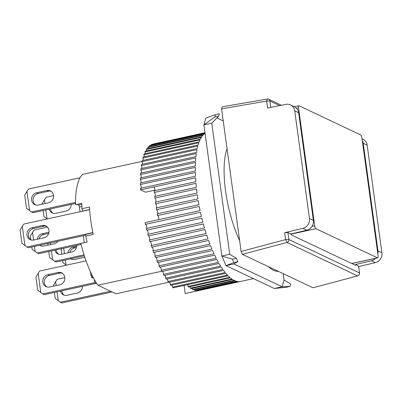 <?xml version="1.0" encoding="UTF-8"?>
<svg xmlns="http://www.w3.org/2000/svg" width="402" height="402" viewBox="0 0 402 402"><rect width="100%" height="100%" fill="white"/><g stroke="black" fill="none" stroke-linecap="round" stroke-linejoin="round"><path stroke-width="0.6" d="M241.11 251.441L285.631 239.602L284.681 232.673L302.852 228.356A8.492 7.809 -64.7 0 0 309.455 218.472L294.716 110.872A8.492 7.809 -64.7 0 0 290.49 104.912A8.492 7.809 -64.7 0 0 285.867 104.369L267.606 108.022L266.657 101.093L267.33 99.043L222.145 106.816L221.577 108.852L241.11 251.441L242.351 254.33L312.987 287.757L357.614 275.893A2.548 2.342 -64.7 0 0 359.529 272.943L288.897 239.512A2.548 2.342 115.3 0 1 286.978 242.461L357.614 275.893M358.659 266.596L375.297 262.642A8.492 7.809 -64.7 0 0 381.9 252.763L367.162 145.162A8.492 7.809 -64.7 0 0 362.936 139.203L362.051 138.785M242.351 254.33L286.978 242.461L285.631 239.602L288.897 239.512L287.943 232.542L284.681 232.673M267.33 99.043A2.548 2.342 115.3 0 1 269.923 101.002L266.657 101.093L221.577 108.852M362.277 140.419A8.492 7.809 115.3 0 1 363.237 143.303L367.162 145.162M381.9 252.763L377.975 250.903L363.237 143.303M377.975 250.903A8.492 7.809 115.3 0 1 377.84 254.029M375.533 258.36A8.492 7.809 115.3 0 1 371.378 260.787L375.297 262.642M359.529 272.943L358.574 265.973L355.559 264.541L371.378 260.787M294.716 110.872L298.641 112.731A8.492 7.809 -64.7 0 0 294.41 106.771L290.49 104.912M298.641 112.731L313.379 220.331L309.455 218.472M302.852 228.356L306.776 230.215A8.492 7.809 -64.7 0 0 313.379 220.331M306.776 230.215L290.958 233.969L287.943 232.542M270.797 107.384L269.923 101.002L279.656 105.61M355.559 264.541L355.669 265.36L291.073 234.788L290.958 233.969M70.717 258.813A6.372 5.859 -64.7 0 0 71.209 259.079A6.372 5.859 -64.7 0 0 74.777 259.466L84.822 257.265M71.189 258.707A6.372 5.859 -64.7 0 0 71.988 259.375M66.315 265.184L65.998 264.953L65.32 259.993M64.451 253.652L63.707 248.23M76.717 246.381L73.089 247.17A6.372 5.859 -64.7 0 0 68.033 252.868M61.667 248.677L61.154 249.572L61.792 254.235M65.998 264.953L62.948 262.682L62.662 260.571M73.089 247.17L74.601 247.888A6.372 5.859 -64.7 0 0 69.777 252.486M74.601 247.888L76.48 247.476M26.984 235.18A6.372 5.859 -64.7 0 0 30.155 239.647A6.372 5.859 -64.7 0 0 33.723 240.034L43.939 237.798A6.372 5.859 -64.7 0 0 48.969 232.291A6.372 5.859 -64.7 0 0 45.823 225.894A6.372 5.859 -64.7 0 0 42.255 225.507L32.039 227.743A6.372 5.859 -64.7 0 0 26.984 235.18M32.039 227.743L33.547 228.457A6.372 5.859 -64.7 0 0 28.492 235.894A6.372 5.859 -64.7 0 0 30.939 239.944M92.837 232.592L26.984 246.994L24.949 245.527L22.311 226.296L23.839 224.05L89.636 209.658M22.311 226.296L20.1 230.14L21.894 243.25L24.949 245.527M26.984 246.994L28.492 247.707L85.651 235.21M33.547 228.457L43.763 226.22L42.255 225.507M46.552 226.311A6.372 5.859 -64.7 0 0 43.763 226.22M62.375 273.275A6.372 5.859 -64.7 0 0 59.586 273.184L58.079 272.471A6.372 5.859 115.3 0 1 61.647 272.857A6.372 5.859 115.3 0 1 64.792 279.254A6.372 5.859 115.3 0 1 59.762 284.767L49.546 286.998A6.372 5.859 115.3 0 1 45.979 286.611A6.372 5.859 115.3 0 1 42.808 282.144A6.372 5.859 115.3 0 1 47.863 274.707L49.371 275.42A6.372 5.859 -64.7 0 0 44.315 282.857A6.372 5.859 -64.7 0 0 46.763 286.907M96.073 282.445L96.194 283.33L44.315 294.671L42.808 293.957L94.686 282.611L96.194 283.33M59.586 273.184L49.371 275.42M94.686 282.611L94.234 279.315M86.058 260.868L39.662 271.013L35.924 277.104L37.718 290.214L42.808 293.957M58.079 272.471L47.863 274.707M40.773 292.49L38.135 273.259M51.149 191.327A6.372 5.859 -64.7 0 0 48.361 191.236L46.853 190.523A6.372 5.859 115.3 0 1 50.421 190.91A6.372 5.859 115.3 0 1 53.566 197.307A6.372 5.859 115.3 0 1 48.536 202.814L38.321 205.05A6.372 5.859 115.3 0 1 34.753 204.663A6.372 5.859 115.3 0 1 31.582 200.191A6.372 5.859 115.3 0 1 36.637 192.754L38.145 193.473A6.372 5.859 -64.7 0 0 33.09 200.905A6.372 5.859 -64.7 0 0 35.537 204.96M75.526 203.442L33.09 212.723L31.582 212.01L75.526 202.397M48.361 191.236L38.145 193.473M80.043 177.774L28.436 189.061L24.698 195.156L26.492 208.266L31.582 212.01M46.853 190.523L36.637 192.754M29.547 210.537L26.909 191.312M82.385 286.35A6.372 5.859 115.3 0 1 77.269 293.048L67.054 295.284A6.372 5.859 115.3 0 1 63.486 294.897A6.372 5.859 115.3 0 1 60.456 291.143M61.792 290.852A6.372 5.859 -64.7 0 0 61.828 291.143A6.372 5.859 -64.7 0 0 64.27 295.194M112.123 291.958L61.823 302.957L60.315 302.244L110.61 291.244M64.848 277.621L57.174 279.3L53.431 285.39L53.531 286.129M60.315 302.244L55.23 298.5L54.401 292.47M58.28 300.776L57.059 291.887M56.19 285.546L55.642 281.546M81.093 244.426L38.703 253.697L37.195 252.984L87.133 242.054A62.858 20.155 -102.3 0 1 85.757 236.09L93.224 234.456A62.858 20.155 -102.3 0 1 90.777 220.497A62.858 20.155 -102.3 0 1 89.475 207.08L82.008 208.713A62.858 20.155 -102.3 0 1 81.822 203.311L75.536 204.683A62.858 20.155 -102.3 0 1 82.706 174.352L142.037 161.378M80.842 243.431A62.858 20.155 77.7 0 0 97.897 285.224L161.715 271.27M168.488 282.32L116.007 293.797L97.897 285.224M84.304 242.672L83.35 235.713M80.068 211.753L79.42 207.015A1.698 0.543 77.7 0 0 78.591 205.085L77.043 204.357M85.757 236.09A1.698 0.543 -102.3 0 1 85.933 234.336L92.882 232.818M93.138 277.29L91.676 277.611L91.505 276.38L92.55 276.154M91.505 276.38L90.937 275.305L92.008 275.068M90.455 271.782L90.937 275.305M91.676 277.611L92.43 277.968L93.385 277.757M82.008 208.713A1.698 0.543 77.7 0 0 82.872 211L89.626 209.522M268.38 266.647A74.752 23.964 77.7 0 0 278.3 271.345M154.745 190.684A2.126 0.678 77.7 0 0 154.73 188.744A2.126 0.678 77.7 0 0 153.946 186.93L140.584 189.85L145.559 192.206L154.855 190.176M156.499 207.909A2.126 0.678 77.7 0 0 156.599 205.784A2.126 0.678 77.7 0 0 155.624 203.844A76.45 24.512 -102.3 0 1 155.509 202.995A76.45 24.512 -102.3 0 1 155.393 202.151L197.05 193.04A76.45 24.512 77.7 0 1 196.553 188.97L154.891 198.085A76.45 24.512 -102.3 0 1 154.71 196.417L196.367 187.307A76.45 24.512 77.7 0 1 195.99 183.322L154.328 192.432A76.45 24.512 -102.3 0 1 154.197 190.804L195.854 181.694A76.45 24.512 77.7 0 1 195.603 177.815L140.579 189.85A76.45 24.512 77.7 0 1 140.499 188.267L195.523 176.237A76.45 24.512 77.7 0 1 195.392 172.483L140.368 184.518A2.126 0.678 77.7 0 1 141.092 186.267A2.126 0.678 77.7 0 1 141.142 188.126M155.624 203.844L197.287 194.734A76.45 24.512 77.7 0 0 197.905 198.854L156.247 207.965A76.45 24.512 -102.3 0 0 156.524 209.678L198.186 200.568A76.45 24.512 77.7 0 0 198.92 204.724L157.262 213.834A76.45 24.512 -102.3 0 0 157.589 215.552L199.246 206.442A76.45 24.512 77.7 0 0 200.09 210.598L145.072 222.633A76.45 24.512 77.7 0 0 145.444 224.351L200.462 212.316A76.45 24.512 77.7 0 0 201.412 216.452L146.393 228.487A76.45 24.512 77.7 0 0 146.805 230.19L201.829 218.155A76.45 24.512 77.7 0 0 202.874 222.246L147.856 234.281A76.45 24.512 77.7 0 0 148.308 235.959L203.332 223.929A76.45 24.512 77.7 0 0 204.472 227.949L149.449 239.979A76.45 24.512 77.7 0 0 149.941 241.627L204.96 229.592A76.45 24.512 77.7 0 0 206.186 233.517L151.167 245.547A76.45 24.512 77.7 0 0 151.69 247.15L206.713 235.115A76.45 24.512 77.7 0 0 208.02 238.919L152.996 250.954A76.45 24.512 77.7 0 0 153.549 252.496L208.573 240.461A76.45 24.512 77.7 0 0 209.95 244.125L154.926 256.154A76.45 24.512 77.7 0 0 155.509 257.637L210.527 245.602A76.45 24.512 77.7 0 0 211.965 249.099L156.946 261.129A76.45 24.512 77.7 0 0 157.549 262.536L212.573 250.506A76.45 24.512 77.7 0 0 214.06 253.813L159.041 265.843A76.45 24.512 77.7 0 0 159.664 267.169L214.688 255.134A76.45 24.512 77.7 0 0 216.221 258.235L161.197 270.265A76.45 24.512 77.7 0 0 161.84 271.501L216.859 259.471A76.45 24.512 77.7 0 0 218.427 262.34L163.408 274.37A76.45 24.512 77.7 0 0 164.061 275.511L219.08 263.476A76.45 24.512 77.7 0 0 220.673 266.104L165.649 278.134A76.45 24.512 77.7 0 0 166.312 279.169L221.331 267.134A76.45 24.512 77.7 0 0 222.939 269.501L167.915 281.531A76.45 24.512 77.7 0 0 168.584 282.455L223.602 270.42A76.45 24.512 77.7 0 0 225.215 272.511L170.192 284.541A76.45 24.512 77.7 0 0 170.86 285.345L225.879 273.315A76.45 24.512 77.7 0 0 227.487 275.114L172.463 287.149A76.45 24.512 77.7 0 0 173.126 287.827L228.145 275.797A76.45 24.512 77.7 0 0 229.738 277.295L188.076 286.405A2.126 0.678 77.7 0 0 187.684 284.646M184.091 285.43L185.201 293.53L240.225 281.511A76.45 24.512 77.7 0 1 238.853 281.611L197.191 290.721A76.45 24.512 -102.3 0 1 196.613 290.696L238.27 281.581A76.45 24.512 77.7 0 1 236.838 281.355L195.181 290.465A76.45 24.512 -102.3 0 1 194.578 290.304L236.235 281.194A76.45 24.512 77.7 0 1 234.748 280.641L193.091 289.752A76.45 24.512 -102.3 0 1 192.468 289.455L234.125 280.345A76.45 24.512 77.7 0 1 232.592 279.47L190.935 288.581A76.45 24.512 -102.3 0 1 190.297 288.154L231.954 279.043A76.45 24.512 77.7 0 1 230.391 277.852L188.729 286.963A76.45 24.512 -102.3 0 1 188.076 286.405M198.523 290.43A2.126 0.678 77.7 0 1 198.563 290.611L185.201 293.53A76.45 24.512 77.7 0 0 185.649 293.46L253.471 278.626M155.162 196.317A2.126 0.678 77.7 0 0 155.182 194.302A2.126 0.678 77.7 0 0 154.328 192.432M158.473 219.703A2.126 0.678 77.7 0 0 158.674 217.517A2.126 0.678 77.7 0 0 157.589 215.552M157.408 213.799A2.126 0.678 77.7 0 0 157.554 211.638A2.126 0.678 77.7 0 0 156.524 209.678M155.745 202.07A2.126 0.678 77.7 0 0 155.805 199.995A2.126 0.678 77.7 0 0 154.891 198.085M141.072 182.84A2.126 0.678 77.7 0 0 140.338 179.403L195.357 167.368A76.45 24.512 77.7 0 0 195.362 170.966L140.343 183A76.45 24.512 77.7 0 0 140.368 184.518M141.177 177.769A2.126 0.678 77.7 0 0 140.484 174.528L195.503 162.493A76.45 24.512 77.7 0 0 195.382 165.915L140.363 177.95A76.45 24.512 77.7 0 0 140.338 179.403M141.454 172.955A2.126 0.678 77.7 0 0 140.806 169.925L195.829 157.891A76.45 24.512 77.7 0 0 195.583 161.117L140.559 173.151A76.45 24.512 77.7 0 0 140.484 174.528M141.906 168.423A2.126 0.678 77.7 0 0 141.308 165.624L196.327 153.589A76.45 24.512 77.7 0 0 195.955 156.599L140.936 168.634A76.45 24.512 77.7 0 0 140.806 169.925M142.524 164.197A2.126 0.678 77.7 0 0 141.981 161.649L197 149.619A76.45 24.512 77.7 0 0 196.508 152.393L141.489 164.428A76.45 24.512 77.7 0 0 141.308 165.624M143.308 160.313A2.126 0.678 77.7 0 0 142.821 158.031L197.844 145.996A76.45 24.512 77.7 0 0 197.231 148.519L142.207 160.554A76.45 24.512 77.7 0 0 141.981 161.649M144.253 156.79A2.126 0.678 77.7 0 0 143.826 154.785L198.849 142.75A76.45 24.512 77.7 0 0 198.121 145.006L143.097 157.041A76.45 24.512 77.7 0 0 142.821 158.031M145.353 153.644A2.126 0.678 77.7 0 0 144.986 151.931L200.01 139.901A76.45 24.512 77.7 0 0 199.171 141.876L144.152 153.906A76.45 24.512 77.7 0 0 143.826 154.785M146.599 150.901A2.126 0.678 77.7 0 0 146.298 149.494L201.322 137.459A76.45 24.512 77.7 0 0 200.377 139.142L145.358 151.177A76.45 24.512 77.7 0 0 144.986 151.931M147.986 148.579A2.126 0.678 77.7 0 0 147.755 147.479L202.774 135.449A76.45 24.512 77.7 0 0 201.734 136.826L146.71 148.861A76.45 24.512 77.7 0 0 146.298 149.494M149.509 146.69A2.126 0.678 77.7 0 0 149.338 145.906L204.362 133.876A76.45 24.512 77.7 0 0 203.226 134.941L148.202 146.976A76.45 24.512 77.7 0 0 147.755 147.479M205.065 133.348A76.45 24.512 77.7 0 0 204.849 133.499L149.825 145.534A76.45 24.512 77.7 0 0 149.338 145.906M151.147 145.243A2.126 0.678 77.7 0 0 151.052 144.785L205.015 132.982M205 132.856L151.569 144.539A76.45 24.512 77.7 0 0 151.052 144.785M152.901 144.253A2.126 0.678 77.7 0 0 152.871 144.117L204.98 132.72L152.981 144.092A76.45 24.512 77.7 0 0 152.871 144.117M196.613 290.696A2.126 0.678 77.7 0 0 196.498 290.179M194.578 290.304A2.126 0.678 77.7 0 0 194.387 289.47M192.468 289.455A2.126 0.678 77.7 0 0 192.206 288.304M190.297 288.154A2.126 0.678 77.7 0 0 189.97 286.691M172.463 287.149A2.126 0.678 77.7 0 0 172.006 285.093M170.192 284.541A2.126 0.678 77.7 0 0 169.674 282.214M167.915 281.531A2.126 0.678 77.7 0 0 167.338 278.943M165.649 278.134A2.126 0.678 77.7 0 0 165.016 275.3M163.408 274.37A2.126 0.678 77.7 0 0 162.72 271.31M161.197 270.265A2.126 0.678 77.7 0 0 160.468 266.993M159.041 265.843A2.126 0.678 77.7 0 0 158.267 262.38M156.946 261.129A2.126 0.678 77.7 0 0 156.88 259.225A2.126 0.678 77.7 0 0 156.132 257.501M154.926 256.154A2.126 0.678 77.7 0 0 154.891 254.164A2.126 0.678 77.7 0 0 154.082 252.381M152.996 250.954A2.126 0.678 77.7 0 0 152.996 248.888A2.126 0.678 77.7 0 0 152.127 247.054M151.167 245.547A2.126 0.678 77.7 0 0 151.202 243.421A2.126 0.678 77.7 0 0 150.273 241.552M149.449 239.979A2.126 0.678 77.7 0 0 149.529 237.803A2.126 0.678 77.7 0 0 148.539 235.909M147.856 234.281A2.126 0.678 77.7 0 0 147.981 232.065A2.126 0.678 77.7 0 0 146.936 230.16M146.393 228.487A2.126 0.678 77.7 0 0 146.564 226.246A2.126 0.678 77.7 0 0 145.469 224.346M57.938 241.27A6.372 5.859 115.3 0 1 54.149 243.788L43.934 246.024A6.372 5.859 115.3 0 1 40.366 245.637A6.372 5.859 115.3 0 1 39.697 245.26M40.225 245.145A6.372 5.859 -64.7 0 0 41.15 245.934M48.712 233.361L43.758 234.446A6.372 5.859 -64.7 0 0 38.989 238.883M47.471 227.105L34.049 230.039L30.311 236.13L30.823 239.863M37.195 252.984L32.105 249.24L31.798 246.984M37.215 239.27A6.372 5.859 115.3 0 1 42.25 233.733L43.758 234.446M48.974 232.261L42.25 233.733M35.16 251.516L34.456 246.406M33.587 240.064L32.522 232.286M239.627 240.627A62.858 20.155 -102.3 0 1 225.577 191.015A62.858 20.155 -102.3 0 1 227.04 148.745M215.412 114.645L214.743 117.037L218.673 116.178L219.341 113.786L215.412 114.645L205.804 118.123L203.904 124.886L221.869 256.009L226.009 265.632L274.305 288.49L286.093 287.284L290.023 286.425L290.691 284.033L284.063 280.003L283.194 273.656M218.673 116.178L211.769 123.168L229.728 254.29L236.346 258.31L232.416 259.169L233.879 262.571L226.009 265.632L233.869 263.913L282.169 286.772L284.063 280.003M214.743 117.037L203.904 124.886L211.769 123.168M223.231 120.932L216.929 117.947M229.728 254.29L221.869 256.009L232.416 259.169M274.305 288.49L282.169 286.772L290.023 286.425M233.879 262.571L237.808 261.712L233.869 263.913M237.808 261.712L236.346 258.31M76.772 245.371A6.372 5.859 115.3 0 1 71.656 252.074L61.441 254.31A6.372 5.859 115.3 0 1 57.873 253.923A6.372 5.859 115.3 0 1 54.843 250.17M56.179 249.878A6.372 5.859 -64.7 0 0 56.215 250.17A6.372 5.859 -64.7 0 0 58.657 254.22M84.355 255.828L56.21 261.983L54.702 261.27L84.043 254.853M47.918 245.15L47.818 244.416L48.431 243.346M54.702 261.27L49.617 257.526L48.788 251.491M52.667 259.803L51.446 250.913M50.577 244.572L50.356 242.929M71.159 204.397A6.372 5.859 115.3 0 1 66.044 211.1L55.828 213.336A6.372 5.859 115.3 0 1 52.26 212.949A6.372 5.859 115.3 0 1 49.23 209.191M50.567 208.899A6.372 5.859 -64.7 0 0 50.602 209.191A6.372 5.859 -64.7 0 0 53.044 213.246M53.622 195.668L45.949 197.347L42.205 203.442L42.305 204.176M47.21 218.939L44.004 216.552L43.175 210.517M47.054 218.824L45.833 209.934M44.964 203.593L44.416 199.598M290.988 234.165L315.937 228.708L377.518 257.853A2.548 0.819 -102.3 0 0 377.724 257.883A2.548 0.819 -102.3 0 0 378.086 255.823L361.921 137.811A2.548 0.819 -102.3 0 0 360.679 134.926L299.098 105.781A2.548 0.819 -102.3 0 0 298.892 105.751L294.354 106.741M296.49 108.259L298.53 107.811L314.696 225.818L312.017 226.406M298.53 107.811A2.548 0.819 -102.3 0 1 298.892 105.751M315.937 228.708A2.548 0.819 -102.3 0 1 314.696 225.818M81.842 204.377L78.591 205.085M81.907 206.467L79.42 207.015M377.518 257.853L351.72 263.491M268.657 99.214L281.42 105.259M377.724 257.883L351.83 263.546"/></g></svg>
